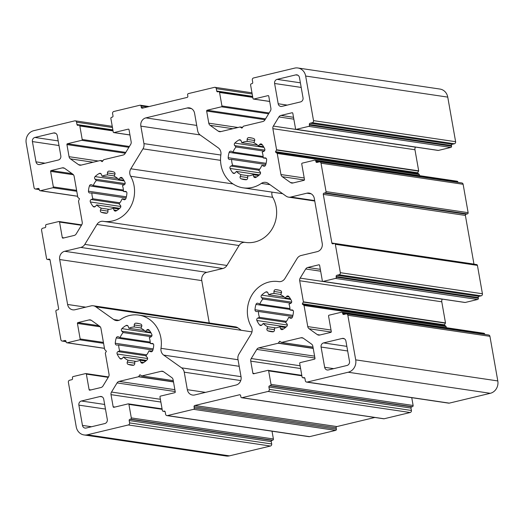 <?xml version="1.0" encoding="UTF-8"?>
<svg xmlns="http://www.w3.org/2000/svg" width="524" height="524" viewBox="0 0 524 524"><rect width="100%" height="100%" fill="white"/><g stroke="black" fill="none" stroke-linecap="round" stroke-linejoin="round"><path stroke-width="0.79" d="M101.401 212.331A1.736 1.579 98.4 0 1 100.47 210.019L101.217 208.172A17.331 15.772 98.4 0 1 96.671 204.936L95.401 206.41A1.736 1.579 98.4 0 1 93.069 206.404A21.143 19.244 98.4 0 1 90.344 201.963A1.736 1.579 98.4 0 1 91.202 199.559L92.912 198.799A17.331 15.772 98.4 0 1 92.158 195.924A17.331 15.772 98.4 0 1 91.877 192.93L90.049 193.015A1.736 1.579 98.4 0 1 88.451 191.208A21.143 19.244 98.4 0 1 89.447 185.869A1.736 1.579 98.4 0 1 91.589 184.789L93.259 185.555A17.331 15.772 98.4 0 1 96.337 180.492L95.027 179.143A1.736 1.579 98.4 0 1 95.093 176.588A21.143 19.244 98.4 0 1 99.233 173.483A1.736 1.579 98.4 0 1 101.401 174.361L102.056 176.208A17.331 15.772 98.4 0 1 107.446 174.911L107.42 172.913A1.736 1.579 98.4 0 1 109.116 171.112A21.143 19.244 98.4 0 1 110.787 171.282A21.143 19.244 98.4 0 1 113.97 172.062A1.736 1.579 98.4 0 1 114.894 174.374L114.147 176.221A17.331 15.772 98.4 0 1 118.693 179.457L119.963 177.983A1.736 1.579 98.4 0 1 122.295 177.99A21.143 19.244 98.4 0 1 125.02 182.437A1.736 1.579 98.4 0 1 124.162 184.834L122.452 185.594A17.331 15.772 98.4 0 1 123.487 191.463L125.315 191.378A1.736 1.579 98.4 0 1 126.919 193.186A21.143 19.244 98.4 0 1 125.917 198.524A1.736 1.579 98.4 0 1 123.775 199.605L122.112 198.838A17.331 15.772 98.4 0 1 119.027 203.902L120.337 205.251A1.736 1.579 98.4 0 1 120.271 207.805A21.143 19.244 98.4 0 1 116.132 210.91A1.736 1.579 98.4 0 1 113.963 210.032L113.315 208.185A17.331 15.772 98.4 0 1 107.918 209.482L107.951 211.48A1.736 1.579 98.4 0 1 106.248 213.281A21.143 19.244 98.4 0 1 104.584 213.111A21.143 19.244 98.4 0 1 101.401 212.331L106.929 213.15M119.904 202.801L92.912 198.799M278.67 281.604A29.462 26.816 -81.6 0 0 278.545 281.584A29.462 26.816 -81.6 0 0 247.832 317.066A29.462 26.816 -81.6 0 0 251.245 326.668A6.93 6.308 98.4 0 1 251.075 334.148L238.937 354.086A6.93 6.308 -81.6 0 0 237.962 359.3L241.047 376.802A6.93 6.308 98.4 0 1 236.029 385.048L194.732 394.952A6.93 6.308 98.4 0 1 192.524 395.05A6.93 6.308 98.4 0 1 187.33 389.686L184.245 372.184A6.93 6.308 -81.6 0 0 181.586 367.841L163.685 355.108A6.93 6.308 98.4 0 1 161.025 350.766A6.93 6.308 98.4 0 1 160.999 348.316A29.462 26.816 -81.6 0 0 138.814 315.101A29.462 26.816 -81.6 0 0 120.553 319.529A6.93 6.308 98.4 0 1 116.256 320.57A6.93 6.308 98.4 0 1 113.728 319.542L95.827 306.809A6.93 6.308 -81.6 0 0 93.298 305.78A6.93 6.308 -81.6 0 0 91.084 305.878L75.004 309.736A6.93 6.308 98.4 0 1 72.797 309.835A6.93 6.308 98.4 0 1 67.603 304.47L59.684 259.531A6.93 6.308 98.4 0 1 64.701 251.284L80.781 247.426A6.93 6.308 -81.6 0 0 84.823 244.394L96.96 224.449A6.93 6.308 98.4 0 1 103.208 221.318A6.93 6.308 98.4 0 1 103.235 221.325A29.462 26.816 -81.6 0 0 103.359 221.344A29.462 26.816 -81.6 0 0 129.965 207.969A29.462 26.816 -81.6 0 0 130.659 176.261A6.93 6.308 98.4 0 1 129.854 174.001A6.93 6.308 98.4 0 1 130.83 168.787L142.967 148.842A6.93 6.308 -81.6 0 0 143.943 143.628L140.858 126.133A6.93 6.308 98.4 0 1 145.875 117.887L187.173 107.977A6.93 6.308 98.4 0 1 189.387 107.879A6.93 6.308 98.4 0 1 194.574 113.25L197.659 130.745A6.93 6.308 -81.6 0 0 200.325 135.087L218.22 147.827A6.93 6.308 98.4 0 1 220.905 154.613A29.462 26.816 -81.6 0 0 221.017 165.014A29.462 26.816 -81.6 0 0 243.09 187.828A29.462 26.816 -81.6 0 0 261.352 183.4A6.93 6.308 98.4 0 1 265.648 182.359A6.93 6.308 98.4 0 1 268.183 183.387L286.078 196.127A6.93 6.308 -81.6 0 0 288.613 197.148A6.93 6.308 -81.6 0 0 290.82 197.05L306.9 193.192A6.93 6.308 98.4 0 1 309.108 193.094A6.93 6.308 98.4 0 1 314.302 198.465L322.227 243.398A6.93 6.308 98.4 0 1 317.203 251.651L301.13 255.502A6.93 6.308 -81.6 0 0 297.082 258.535L284.951 278.48A6.93 6.308 98.4 0 1 278.696 281.611A6.93 6.308 98.4 0 1 278.67 281.604L278.729 281.617M245.33 242.396A29.462 26.816 -81.6 0 0 245.455 242.416A29.462 26.816 -81.6 0 0 272.054 229.04A29.462 26.816 -81.6 0 0 272.755 197.332A6.93 6.308 98.4 0 1 271.949 195.072A6.93 6.308 98.4 0 1 272.015 192.118M128.21 364.383A1.736 1.579 98.4 0 1 127.28 362.064L128.026 360.224A17.331 15.772 98.4 0 1 123.487 356.988L122.21 358.455A1.736 1.579 98.4 0 1 119.878 358.455A21.143 19.244 98.4 0 1 117.153 354.008A1.736 1.579 98.4 0 1 118.011 351.611L119.721 350.844A17.331 15.772 98.4 0 1 118.968 347.969A17.331 15.772 98.4 0 1 118.686 344.982L116.859 345.067A1.736 1.579 98.4 0 1 115.26 343.253A21.143 19.244 98.4 0 1 116.256 337.921A1.736 1.579 98.4 0 1 118.398 336.84L120.068 337.607A17.331 15.772 98.4 0 1 123.147 332.543L121.837 331.188A1.736 1.579 98.4 0 1 121.909 328.64A21.143 19.244 98.4 0 1 126.042 325.535A1.736 1.579 98.4 0 1 128.216 326.406L128.865 328.253A17.331 15.772 98.4 0 1 134.255 326.963L134.229 324.965A1.736 1.579 98.4 0 1 135.926 323.164A21.143 19.244 98.4 0 1 137.596 323.328A21.143 19.244 98.4 0 1 140.779 324.114A1.736 1.579 98.4 0 1 141.703 326.426L140.956 328.273A17.331 15.772 98.4 0 1 145.502 331.509L146.772 330.035A1.736 1.579 98.4 0 1 149.104 330.041A21.143 19.244 98.4 0 1 151.829 334.482A1.736 1.579 98.4 0 1 150.971 336.88L149.268 337.646A17.331 15.772 98.4 0 1 150.303 343.515L152.124 343.43A1.736 1.579 98.4 0 1 153.728 345.237A21.143 19.244 98.4 0 1 152.726 350.576A1.736 1.579 98.4 0 1 150.585 351.656L148.921 350.884A17.331 15.772 98.4 0 1 145.836 355.947L147.152 357.303A1.736 1.579 98.4 0 1 147.08 359.857A21.143 19.244 98.4 0 1 142.941 362.955A1.736 1.579 98.4 0 1 140.773 362.084L140.124 360.237A17.331 15.772 98.4 0 1 134.733 361.527L134.76 363.525A1.736 1.579 98.4 0 1 133.063 365.326A21.143 19.244 98.4 0 1 131.393 365.163A21.143 19.244 98.4 0 1 128.21 364.383L133.738 365.202M146.713 354.846L119.721 350.844M267.941 330.867A1.736 1.579 98.4 0 1 267.011 328.555L267.757 326.707A17.331 15.772 98.4 0 1 263.212 323.472L261.941 324.946A1.736 1.579 98.4 0 1 259.609 324.939A21.143 19.244 98.4 0 1 256.884 320.498A1.736 1.579 98.4 0 1 257.743 318.094L259.452 317.334A17.331 15.772 98.4 0 1 258.699 314.459A17.331 15.772 98.4 0 1 258.417 311.466L256.59 311.551A1.736 1.579 98.4 0 1 254.992 309.743A21.143 19.244 98.4 0 1 255.987 304.405A1.736 1.579 98.4 0 1 258.129 303.324L259.799 304.09A17.331 15.772 98.4 0 1 262.878 299.027L261.568 297.678A1.736 1.579 98.4 0 1 261.64 295.123A21.143 19.244 98.4 0 1 265.773 292.019A1.736 1.579 98.4 0 1 267.941 292.896L268.596 294.743A17.331 15.772 98.4 0 1 273.987 293.447L273.96 291.455A1.736 1.579 98.4 0 1 275.657 289.648A21.143 19.244 98.4 0 1 277.327 289.818A21.143 19.244 98.4 0 1 280.51 290.597A1.736 1.579 98.4 0 1 281.434 292.916L280.687 294.757A17.331 15.772 98.4 0 1 285.233 297.992L286.504 296.519A1.736 1.579 98.4 0 1 288.835 296.525A21.143 19.244 98.4 0 1 291.56 300.973A1.736 1.579 98.4 0 1 290.702 303.37L288.999 304.13A17.331 15.772 98.4 0 1 290.027 309.998L291.855 309.913A1.736 1.579 98.4 0 1 293.46 311.728A21.143 19.244 98.4 0 1 292.458 317.059A1.736 1.579 98.4 0 1 290.316 318.14L288.652 317.374A17.331 15.772 98.4 0 1 285.567 322.437L286.877 323.786A1.736 1.579 98.4 0 1 286.811 326.341A21.143 19.244 98.4 0 1 282.672 329.445A1.736 1.579 98.4 0 1 280.504 328.574L279.855 326.727A17.331 15.772 98.4 0 1 274.458 328.017L274.491 330.015A1.736 1.579 98.4 0 1 272.788 331.816A21.143 19.244 98.4 0 1 271.124 331.653A21.143 19.244 98.4 0 1 267.941 330.867L273.469 331.685M286.445 321.336L259.452 317.334M241.132 178.822A1.736 1.579 98.4 0 1 240.202 176.503L240.948 174.662A17.331 15.772 98.4 0 1 236.403 171.427L235.132 172.894A1.736 1.579 98.4 0 1 232.8 172.894A21.143 19.244 98.4 0 1 230.075 168.446A1.736 1.579 98.4 0 1 230.933 166.049L232.643 165.283A17.331 15.772 98.4 0 1 231.89 162.407A17.331 15.772 98.4 0 1 231.608 159.42L229.781 159.506A1.736 1.579 98.4 0 1 228.182 157.691A21.143 19.244 98.4 0 1 229.178 152.353A1.736 1.579 98.4 0 1 231.32 151.279L232.983 152.045A17.331 15.772 98.4 0 1 236.069 146.982L234.759 145.626A1.736 1.579 98.4 0 1 234.824 143.078A21.143 19.244 98.4 0 1 238.964 139.974A1.736 1.579 98.4 0 1 241.132 140.845L241.787 142.692A17.331 15.772 98.4 0 1 247.177 141.401L247.151 139.404A1.736 1.579 98.4 0 1 248.848 137.602A21.143 19.244 98.4 0 1 250.518 137.766A21.143 19.244 98.4 0 1 253.695 138.552A1.736 1.579 98.4 0 1 254.625 140.864L253.878 142.711A17.331 15.772 98.4 0 1 258.424 145.941L259.694 144.473A1.736 1.579 98.4 0 1 262.026 144.48A21.143 19.244 98.4 0 1 264.751 148.921A1.736 1.579 98.4 0 1 263.893 151.318L262.183 152.084A17.331 15.772 98.4 0 1 263.218 157.953L265.046 157.868A1.736 1.579 98.4 0 1 266.644 159.676A21.143 19.244 98.4 0 1 265.648 165.014A1.736 1.579 98.4 0 1 263.507 166.088L261.843 165.322A17.331 15.772 98.4 0 1 258.758 170.385L260.068 171.741A1.736 1.579 98.4 0 1 260.002 174.296A21.143 19.244 98.4 0 1 255.863 177.394A1.736 1.579 98.4 0 1 253.695 176.523L253.04 174.675A17.331 15.772 98.4 0 1 247.649 175.966L247.675 177.964A1.736 1.579 98.4 0 1 245.979 179.765A21.143 19.244 98.4 0 1 244.308 179.601A21.143 19.244 98.4 0 1 241.132 178.822L246.66 179.64M259.635 169.285L232.643 165.283M275.486 151.953L277.235 153.44L280.956 174.538A3.465 3.157 -81.6 0 0 282.285 176.706L290.479 182.542A3.465 3.157 -81.6 0 0 292.851 183.007L303.986 180.335A0.694 0.629 -81.6 0 0 304.483 179.509L301.745 163.966A0.694 0.629 98.4 0 1 302.25 163.141L314.669 160.161A1.041 0.943 98.4 0 1 315.776 160.953L315.9 161.628A1.041 0.943 -81.6 0 0 317.007 162.42L319.182 161.896A1.736 1.579 98.4 0 1 321.029 163.213L326.039 191.594A1.041 0.943 98.4 0 1 325.286 192.832L324.042 193.133A1.041 0.943 -81.6 0 0 323.288 194.371L331.869 243.025A1.041 0.943 -81.6 0 0 332.976 243.817L334.22 243.516A1.041 0.943 98.4 0 1 335.334 244.308L340.338 272.69A1.736 1.579 98.4 0 1 339.08 274.753L336.906 275.27A1.041 0.943 -81.6 0 0 336.153 276.508L336.27 277.183A1.041 0.943 98.4 0 1 335.524 278.421L323.098 281.401A0.694 0.629 98.4 0 1 322.358 280.877L319.62 265.334A0.694 0.629 -81.6 0 0 318.88 264.803L307.745 267.476A3.465 3.157 -81.6 0 0 305.721 268.995L300.167 278.12A3.465 3.157 -81.6 0 0 299.682 280.733L303.403 301.831L302.296 303.999L304.044 305.485L307.765 326.59A3.465 3.157 -81.6 0 0 309.094 328.758L317.289 334.587A3.465 3.157 -81.6 0 0 319.66 335.052L330.795 332.38A0.694 0.629 -81.6 0 0 331.299 331.561L328.555 316.018A0.694 0.629 98.4 0 1 329.059 315.193L341.478 312.212A1.041 0.943 98.4 0 1 342.591 313.005L342.709 313.68A1.041 0.943 -81.6 0 0 343.816 314.466L345.991 313.948A1.736 1.579 98.4 0 1 347.844 315.265L355.704 359.864A10.401 9.465 98.4 0 1 348.178 372.236L307.188 382.068A1.736 1.579 98.4 0 1 305.341 380.751L304.922 378.387A1.041 0.943 -81.6 0 0 303.815 377.594L303.193 377.745A1.041 0.943 98.4 0 1 302.079 376.953L299.702 363.44A0.694 0.629 98.4 0 1 300.2 362.615L314.485 359.189A0.694 0.629 -81.6 0 0 314.983 358.364L312.848 346.246A3.465 3.157 -81.6 0 0 311.518 344.071L303.324 338.242A3.465 3.157 -81.6 0 0 300.953 337.777L281.565 342.427L279.718 341.281L278.205 343.233L258.81 347.884A3.465 3.157 -81.6 0 0 256.793 349.403L251.238 358.534A3.465 3.157 -81.6 0 0 250.747 361.141L252.882 373.258A0.694 0.629 -81.6 0 0 253.623 373.782L267.908 370.357A0.694 0.629 98.4 0 1 268.648 370.887L271.032 384.4A1.041 0.943 98.4 0 1 270.279 385.638L269.657 385.788A1.041 0.943 -81.6 0 0 268.904 387.02L269.323 389.391A1.736 1.579 98.4 0 1 268.065 391.448L241.983 397.703A1.041 0.943 98.4 0 1 240.876 396.917L240.634 395.561A1.041 0.943 -81.6 0 0 239.527 394.775L194.81 405.497A1.041 0.943 -81.6 0 0 194.057 406.735L194.299 408.085A1.041 0.943 98.4 0 1 193.546 409.323L167.464 415.578A1.736 1.579 98.4 0 1 165.61 414.261L165.191 411.897A1.041 0.943 -81.6 0 0 164.084 411.104L163.462 411.255A1.041 0.943 98.4 0 1 162.355 410.462L159.971 396.95A0.694 0.629 98.4 0 1 160.468 396.124L174.754 392.699A0.694 0.629 -81.6 0 0 175.258 391.873L173.117 379.756A3.465 3.157 -81.6 0 0 171.787 377.588L163.593 371.752A3.465 3.157 -81.6 0 0 161.222 371.293L141.834 375.944L139.993 374.791L138.474 376.749L119.086 381.4A3.465 3.157 -81.6 0 0 117.062 382.913L111.507 392.044A3.465 3.157 -81.6 0 0 111.016 394.651L113.151 406.768A0.694 0.629 -81.6 0 0 113.891 407.299L128.177 403.873A0.694 0.629 98.4 0 1 128.917 404.397L131.301 417.91A1.041 0.943 98.4 0 1 130.548 419.148L129.926 419.298A1.041 0.943 -81.6 0 0 129.173 420.536L129.592 422.901A1.736 1.579 98.4 0 1 128.334 424.964L87.351 434.796A10.401 9.465 98.4 0 1 84.037 434.94A10.401 9.465 98.4 0 1 76.249 426.89L68.382 382.291A1.736 1.579 98.4 0 1 69.633 380.228L71.808 379.704A1.041 0.943 -81.6 0 0 72.561 378.472L72.443 377.791A1.041 0.943 98.4 0 1 73.196 376.56L85.615 373.579A0.694 0.629 98.4 0 1 86.355 374.103L89.1 389.646A0.694 0.629 -81.6 0 0 89.84 390.177L100.975 387.505A3.465 3.157 -81.6 0 0 102.992 385.985L108.547 376.854A3.465 3.157 -81.6 0 0 109.038 374.247L105.317 353.15L106.372 351.237L104.669 349.488L100.949 328.391A3.465 3.157 -81.6 0 0 99.619 326.223L91.425 320.387A3.465 3.157 -81.6 0 0 89.054 319.928L77.919 322.594A0.694 0.629 -81.6 0 0 77.421 323.419L80.159 338.963A0.694 0.629 98.4 0 1 79.661 339.788L67.236 342.768A1.041 0.943 98.4 0 1 66.129 341.976L66.011 341.301A1.041 0.943 -81.6 0 0 64.897 340.508L62.723 341.032A1.736 1.579 98.4 0 1 60.876 339.716L55.871 311.335A1.041 0.943 98.4 0 1 56.625 310.097L57.863 309.795A1.041 0.943 -81.6 0 0 58.616 308.564L50.035 259.904A1.041 0.943 -81.6 0 0 48.929 259.118L47.684 259.413A1.041 0.943 98.4 0 1 46.577 258.62L41.573 230.239A1.736 1.579 98.4 0 1 42.824 228.176L44.999 227.658A1.041 0.943 -81.6 0 0 45.752 226.42L45.634 225.746A1.041 0.943 98.4 0 1 46.387 224.508L58.806 221.528A0.694 0.629 98.4 0 1 59.546 222.058L62.284 237.595A0.694 0.629 -81.6 0 0 63.031 238.125L74.159 235.453A3.465 3.157 -81.6 0 0 76.183 233.94L81.737 224.809A3.465 3.157 -81.6 0 0 82.229 222.202L78.508 201.098L79.478 198.714L77.86 197.443L74.139 176.346A3.465 3.157 -81.6 0 0 72.81 174.171L64.616 168.342A3.465 3.157 -81.6 0 0 62.245 167.877L51.11 170.549A0.694 0.629 -81.6 0 0 50.612 171.374L53.35 186.917A0.694 0.629 98.4 0 1 52.845 187.743L40.427 190.716A1.041 0.943 98.4 0 1 39.32 189.93L39.202 189.256A1.041 0.943 -81.6 0 0 38.088 188.463L35.914 188.981A1.736 1.579 98.4 0 1 34.067 187.664L26.2 143.065A10.401 9.465 98.4 0 1 33.726 130.692L74.716 120.867A1.736 1.579 98.4 0 1 76.563 122.184L76.982 124.548A1.041 0.943 -81.6 0 0 78.096 125.334L78.711 125.19A1.041 0.943 98.4 0 1 79.825 125.976L82.209 139.495A0.694 0.629 98.4 0 1 81.705 140.321L67.419 143.746A0.694 0.629 -81.6 0 0 66.921 144.572L69.057 156.683A3.465 3.157 -81.6 0 0 70.386 158.857L78.58 164.687A3.465 3.157 -81.6 0 0 80.951 165.152L100.339 160.501L102.187 161.654L103.706 159.696L123.094 155.045A3.465 3.157 -81.6 0 0 125.112 153.525L130.673 144.395A3.465 3.157 -81.6 0 0 131.157 141.788L129.022 129.677A0.694 0.629 -81.6 0 0 128.282 129.146L113.996 132.572A0.694 0.629 98.4 0 1 113.256 132.048L110.878 118.529A1.041 0.943 98.4 0 1 111.632 117.291L112.247 117.147A1.041 0.943 -81.6 0 0 113.001 115.909L112.588 113.544A1.736 1.579 98.4 0 1 113.839 111.481L139.921 105.226A1.041 0.943 98.4 0 1 141.035 106.018L141.27 107.368A1.041 0.943 -81.6 0 0 142.384 108.16L187.094 97.431A1.041 0.943 -81.6 0 0 187.847 96.193L187.612 94.844A1.041 0.943 98.4 0 1 188.365 93.606L214.447 87.351A1.736 1.579 98.4 0 1 216.294 88.667L216.713 91.032A1.041 0.943 -81.6 0 0 217.827 91.824L218.442 91.674A1.041 0.943 98.4 0 1 219.556 92.466L221.94 105.979A0.694 0.629 98.4 0 1 221.436 106.804L207.15 110.23A0.694 0.629 -81.6 0 0 206.653 111.055L208.788 123.173A3.465 3.157 -81.6 0 0 210.117 125.341L218.312 131.177A3.465 3.157 -81.6 0 0 220.683 131.635L240.071 126.991L241.918 128.138L243.437 126.179L262.825 121.529A3.465 3.157 -81.6 0 0 264.843 120.016L270.404 110.885A3.465 3.157 -81.6 0 0 270.888 108.278L268.753 96.161A0.694 0.629 -81.6 0 0 268.013 95.637L253.727 99.062A0.694 0.629 98.4 0 1 252.987 98.532L250.603 85.019A1.041 0.943 98.4 0 1 251.356 83.781L251.978 83.63A1.041 0.943 -81.6 0 0 252.732 82.392L252.313 80.028A1.736 1.579 98.4 0 1 253.57 77.965L294.56 68.14A10.401 9.465 98.4 0 1 297.868 67.989A10.401 9.465 98.4 0 1 305.662 76.039L313.522 120.638A1.736 1.579 98.4 0 1 312.271 122.701L310.097 123.225A1.041 0.943 -81.6 0 0 309.343 124.463L309.461 125.138A1.041 0.943 98.4 0 1 308.708 126.376L296.289 129.356A0.694 0.629 98.4 0 1 295.549 128.825L292.811 113.282A0.694 0.629 -81.6 0 0 292.071 112.758L280.936 115.424A3.465 3.157 -81.6 0 0 278.912 116.944L273.358 126.074A3.465 3.157 -81.6 0 0 272.866 128.681L276.587 149.779L275.486 151.953M415.493 147.074L415.453 147.146A3.465 3.157 -81.6 0 0 414.962 149.753L418.683 170.85L417.582 173.018L419.193 174.289L419.528 175.645M442.302 299.119L442.263 299.191A3.465 3.157 -81.6 0 0 441.771 301.798L445.492 322.902L444.391 325.07L446.003 326.341L446.337 327.697M319.732 161.87L461.827 182.942A1.736 1.579 98.4 0 1 463.124 184.284L468.129 212.665A1.041 0.943 98.4 0 1 467.375 213.903L466.137 214.205A1.041 0.943 -81.6 0 0 465.384 215.436L473.965 264.096A1.041 0.943 -81.6 0 0 473.978 264.175M334.554 243.503L476.644 264.574A1.041 0.943 98.4 0 1 477.423 265.38L482.427 293.761A1.736 1.579 98.4 0 1 481.176 295.824L479.001 296.342A1.041 0.943 -81.6 0 0 478.248 297.58L478.366 298.254A1.041 0.943 98.4 0 1 477.613 299.492L465.194 302.472A0.694 0.629 98.4 0 1 464.971 302.479L322.882 281.414M341.812 312.199L483.901 333.264A1.041 0.943 98.4 0 1 484.68 334.07L484.739 334.417M346.541 313.922L488.637 334.993A1.736 1.579 98.4 0 1 489.933 336.336L497.8 380.935A10.401 9.465 98.4 0 1 490.274 393.308L449.284 403.133A1.736 1.579 98.4 0 1 448.734 403.159L306.638 382.094M411.753 397.677L413.122 405.471A1.041 0.943 98.4 0 1 412.368 406.709L411.753 406.853A1.041 0.943 -81.6 0 0 410.999 408.091L411.412 410.456A1.736 1.579 98.4 0 1 410.161 412.519L384.079 418.774A1.041 0.943 98.4 0 1 383.745 418.787L241.649 397.723M374.837 417.471L336.906 426.569A1.041 0.943 -81.6 0 0 336.153 427.807L336.388 429.156A1.041 0.943 98.4 0 1 335.635 430.394L309.553 436.649A1.736 1.579 98.4 0 1 309.003 436.675L166.907 415.604M272.022 431.193L273.397 438.981A1.041 0.943 98.4 0 1 272.644 440.219L272.022 440.37A1.041 0.943 -81.6 0 0 271.268 441.608L271.687 443.972A1.736 1.579 98.4 0 1 270.43 446.035L229.44 455.86A10.401 9.465 98.4 0 1 226.132 456.011L84.037 434.94M297.868 67.989L439.964 89.06A10.401 9.465 98.4 0 1 447.751 97.11L455.618 141.709A1.736 1.579 98.4 0 1 454.367 143.773L452.192 144.297A1.041 0.943 -81.6 0 0 451.439 145.528L451.557 146.209A1.041 0.943 98.4 0 1 450.804 147.441L438.385 150.421A0.694 0.629 98.4 0 1 438.162 150.434L296.067 129.363M314.996 160.148L457.092 181.219A1.041 0.943 98.4 0 1 457.871 182.024L457.93 182.365M266.244 158.399L263.218 157.953M263.592 146.707L258.424 145.941M253.996 142.41L247.177 141.401M257.441 145.017L241.787 142.692M264.188 151.148L236.069 146.982M263.146 156.519L232.983 152.045M265.806 164.49L231.608 159.42M259.419 174.839L236.403 171.427M248.966 175.848L240.948 174.662M258.64 175.507L253.04 174.675M265.144 165.813L261.843 165.322M291.953 317.865L288.652 317.374M293.054 310.45L290.027 309.998M290.401 298.759L285.233 297.992M280.812 294.462L273.987 293.447M284.25 297.062L268.596 294.743M290.997 303.2L262.878 299.027M289.955 308.564L259.799 304.09M292.615 316.535L258.417 311.466M286.228 326.884L263.212 323.472M275.775 327.9L267.757 326.707M285.449 327.552L279.855 326.727M152.222 351.375L148.921 350.884M153.322 343.96L150.303 343.515M150.67 332.275L145.502 331.509M141.08 327.972L134.255 326.963M144.519 330.579L128.865 328.253M151.266 336.709L123.147 332.543M150.224 342.08L120.068 337.607M152.884 350.052L118.686 344.982M146.497 360.401L123.487 356.988M136.043 361.409L128.026 360.224M145.718 361.069L140.124 360.237M209.246 322.974L201.773 280.602A6.93 6.308 98.4 0 1 206.797 272.349L222.87 268.498A6.93 6.308 -81.6 0 0 226.918 265.465L239.049 245.52A6.93 6.308 98.4 0 1 245.232 242.383M241.328 330.303L237.922 327.873A6.93 6.308 -81.6 0 0 235.387 326.852L93.298 305.78M123.861 180.223L118.693 179.457M114.271 175.926L107.446 174.911M117.71 178.527L102.056 176.208M124.457 184.664L96.337 180.492M123.415 190.029L93.259 185.555M126.074 198L91.877 192.93M119.688 208.349L96.671 204.936M109.234 209.358L101.217 208.172M118.909 209.017L113.315 208.185M125.413 199.33L122.112 198.838M126.513 191.908L123.487 191.463M32.409 141.578A3.465 3.157 98.4 0 1 34.918 137.452L53.553 132.985A3.465 3.157 98.4 0 1 57.254 135.618L60.823 155.89A3.465 3.157 98.4 0 1 58.315 160.017L39.686 164.484A3.465 3.157 98.4 0 1 35.986 161.851L32.409 141.578L58.996 145.521M86.159 428.036A3.465 3.157 98.4 0 1 82.458 425.403L78.882 405.131A3.465 3.157 98.4 0 1 81.39 401.004L100.019 396.537A3.465 3.157 98.4 0 1 103.719 399.17L107.296 419.442A3.465 3.157 98.4 0 1 104.787 423.569L86.159 428.036M349.495 361.357A3.465 3.157 98.4 0 1 346.986 365.477L328.358 369.944A3.465 3.157 98.4 0 1 324.657 367.311L321.081 347.039A3.465 3.157 98.4 0 1 323.59 342.912L342.218 338.445A3.465 3.157 98.4 0 1 345.919 341.078L349.495 361.357M303.023 97.805A3.465 3.157 98.4 0 1 300.514 101.925L281.886 106.392A3.465 3.157 98.4 0 1 278.185 103.759L274.609 83.486A3.465 3.157 98.4 0 1 277.117 79.366L295.752 74.893A3.465 3.157 98.4 0 1 299.453 77.532L303.023 97.805M120.821 206.476L90.344 201.963M125.131 183.603L95.027 179.143M239.199 366.302L163.685 355.108M272.755 197.332L130.659 176.261M147.63 358.527L117.153 354.008M151.94 335.655L121.837 331.188M287.362 325.018L256.884 320.498M291.672 302.145L261.568 297.678M260.546 172.966L230.075 168.446M264.862 150.093L234.759 145.626M417.713 173.234L275.624 152.17M444.522 325.286L302.433 304.215M466.137 214.205L324.042 193.133M465.384 215.436L323.288 194.371M473.965 264.096L331.869 243.025M477.423 265.38L335.334 244.308M482.427 293.761L340.338 272.69M481.176 295.824L339.08 274.753M479.001 296.342L336.906 275.27M478.248 297.58L336.153 276.508M478.366 298.254L336.27 277.183M477.613 299.492L335.524 278.421M465.194 302.472L323.098 281.401M319.306 264.869L318.88 264.803M320.328 269.343L307.745 267.476M320.655 271.209L305.721 268.995M442.263 299.191L300.167 278.12M441.771 301.798L299.682 280.733M445.492 322.902L303.403 301.831M445.446 323.157L303.35 302.093M444.444 324.808L302.348 303.737M446.003 326.341L303.913 305.269M446.14 326.557L304.044 305.485M331.03 330.035L307.765 326.59M331.22 332.039L309.094 328.758M319.948 334.987L317.289 334.587M484.68 334.07L342.591 313.005M345.427 314.079L342.709 313.68M489.933 336.336L347.844 315.265M497.8 380.935L355.704 359.864M490.274 393.308L348.178 372.236M449.284 403.133L307.188 382.068M304.457 377.686L303.815 377.594M304.758 377.974L303.193 377.745M303.101 338.098L300.953 337.777M312.998 347.091L281.565 342.427M280.15 341.543L279.41 341.432M313.201 348.244L278.401 343.082M313.234 348.427L278.205 343.233M314.597 356.156L258.81 347.884M314.924 358.023L256.793 349.403M300.114 365.778L251.238 358.534M300.599 368.529L250.747 361.141M254.697 373.527L252.882 373.258M301.883 375.813L268.648 370.887M413.122 405.471L271.032 384.4M412.368 406.709L270.279 385.638M411.753 406.853L269.657 385.788M410.999 408.091L268.904 387.02M411.412 410.456L269.323 389.391M410.161 412.519L268.065 391.448M384.079 418.774L241.983 397.703M240.169 394.867L239.527 394.775M336.906 426.569L194.81 405.497M336.153 427.807L194.057 406.735M336.388 429.156L194.299 408.085M335.635 430.394L193.546 409.323M309.553 436.649L167.464 415.578M164.726 411.202L164.084 411.104M165.027 411.491L163.462 411.255M163.37 371.608L161.222 371.293M173.267 380.601L141.834 375.944M140.419 375.06L139.679 374.948M173.47 381.754L138.677 376.599M173.503 381.944L138.474 376.749M174.865 389.673L119.086 381.4M175.193 391.533L117.062 382.913M160.383 399.295L111.507 392.044M160.868 402.046L111.016 394.651M114.966 407.037L113.151 406.768M162.152 409.323L128.917 404.397M273.397 438.981L131.301 417.91M272.644 440.219L130.548 419.148M272.022 440.37L129.926 419.298M271.268 441.608L129.173 420.536M271.687 443.972L129.592 422.901M270.43 446.035L128.334 424.964M229.44 455.86L87.351 434.796M108.252 377.352L86.355 374.103M90.914 389.915L89.1 389.646M91.202 320.243L89.054 319.928M98.898 325.705L77.919 322.594M100.241 326.806L77.421 323.419M103.425 342.414L80.159 338.963M103.588 343.338L79.661 339.788M104.459 348.29L67.236 342.768M65.546 340.607L64.897 340.508M66.05 341.524L62.723 341.032M49.57 259.21L48.929 259.118M50.003 259.753L47.684 259.413M81.436 225.3L59.546 222.058M64.105 237.87L62.284 237.595M64.393 168.197L62.245 167.877M72.089 173.66L51.11 170.549M73.432 174.754L50.612 171.374M76.615 190.363L53.35 186.917M76.779 191.286L52.845 187.743M77.65 196.238L40.427 190.716M38.73 188.555L38.088 188.463M39.241 189.478L35.914 188.981M112.457 127.502L76.563 122.184M112.876 129.867L76.982 124.548M113.06 130.908L79.825 125.976M129.395 146.491L82.209 139.495M128.897 147.316L81.705 140.321M125.799 152.399L67.419 143.746M125.302 153.224L66.921 144.572M98.224 161.012L69.057 156.683M93.134 162.23L70.386 158.857M81.24 165.08L78.58 164.687M102.868 160.888L100.582 160.547M128.714 129.212L128.282 129.146M129.952 134.937L113.996 132.572M147.388 106.955L141.035 106.018M143.995 107.767L141.27 107.368M252.188 93.993L216.294 88.667M252.607 96.357L216.713 91.032M252.791 97.392L219.556 92.466M269.126 112.981L221.94 105.979M268.629 113.8L221.436 106.804M265.53 118.889L207.15 110.23M265.026 119.714L206.653 111.055M237.955 127.496L208.788 123.173M232.866 128.714L210.117 125.341M220.971 131.57L218.312 131.177M242.599 127.371L240.306 127.037M268.445 95.695L268.013 95.637M269.683 101.427L253.727 99.062M447.751 97.11L305.662 76.039M455.618 141.709L313.522 120.638M454.367 143.773L312.271 122.701M452.192 144.297L310.097 123.225M451.439 145.528L309.343 124.463M451.557 146.209L309.461 125.138M450.804 147.441L308.708 126.376M438.385 150.421L296.289 129.356M292.497 112.817L292.071 112.758M293.519 117.291L280.936 115.424M293.846 119.158L278.912 116.944M415.453 147.146L273.358 126.074M414.962 149.753L272.866 128.681M418.683 170.85L276.587 149.779M418.637 171.112L276.541 150.041M417.628 172.763L275.539 151.691M419.193 174.289L277.104 153.224M419.331 174.512L277.235 153.44M304.215 177.99L280.956 174.538M304.411 179.987L282.285 176.706M293.139 182.935L290.479 182.542M457.871 182.024L315.776 160.953M318.618 162.034L315.9 161.628M463.124 184.284L321.029 163.213M468.129 212.665L326.039 191.594M467.375 213.903L325.286 192.832M265.596 157.947L265.046 157.868M262.327 144.86L259.694 144.473M252.162 138.094L248.848 137.602M254.723 140.524L247.151 139.404M240.765 140.242L238.964 139.974M263.985 147.401L234.824 143.078M263.205 157.403L229.178 152.353M266.107 163.318L228.182 157.691M258.922 170.195L230.933 166.049M234.804 173.189L232.8 172.894M247.675 177.61L240.202 176.503M256.609 176.955L253.695 176.523M264.306 166.213L263.507 166.088M291.121 318.258L290.316 318.14M292.405 309.998L291.855 309.913M289.137 296.912L286.504 296.519M278.971 290.145L275.657 289.648M281.539 292.575L273.96 291.455M267.574 292.287L265.773 292.019M290.8 299.446L261.64 295.123M290.014 309.448L255.987 304.405M292.916 315.363L254.992 309.743M285.731 322.247L257.743 318.094M261.614 325.24L259.609 324.939M274.484 329.662L267.011 328.555M283.418 329.007L280.504 328.574M151.39 351.774L150.585 351.656M152.674 343.508L152.124 343.43M149.412 330.421L146.772 330.035M139.24 323.655L135.926 323.164M141.808 326.092L134.229 324.965M127.843 325.804L126.042 325.535M151.069 332.963L121.909 328.64M150.283 342.965L116.256 337.921M153.185 348.879L115.26 343.253M146 355.757L118.011 351.611M121.889 358.75L119.878 358.455M134.753 363.171L127.28 362.064M143.687 362.516L140.773 362.084M311.191 193.828L306.9 193.192M314.675 200.587L290.82 197.05M270.004 184.684L261.352 183.4M191.47 108.619L187.173 107.977M196.723 125.426L145.875 117.887M200.096 134.917L140.858 126.133M220.846 155.032L143.943 143.628M220.552 160.344L142.967 148.842M233.01 183.937L130.83 168.787M239.049 245.52L96.96 224.449M226.918 265.465L84.823 244.394M222.87 268.498L80.781 247.426M206.797 272.349L64.701 251.284M201.773 280.602L59.684 259.531M85.753 307.162L67.603 304.47M237.922 327.873L95.827 306.809M118.974 320.321L113.728 319.542M238.04 359.739L160.999 348.316M241.02 376.658L181.586 367.841M240.752 380.562L184.245 372.184M205.48 392.371L187.33 389.686M122.596 178.376L119.963 177.983M112.431 171.603L109.116 171.112M114.998 174.04L107.42 172.913M101.034 173.752L99.233 173.483M124.26 180.911L95.093 176.588M123.474 190.913L89.447 185.869M126.376 196.828L88.451 191.208M119.19 203.712L91.202 199.559M95.073 206.698L93.069 206.404M107.944 211.126L100.47 210.019M116.878 210.465L113.963 210.032M124.574 199.723L123.775 199.605M125.865 191.463L125.315 191.378M58.184 140.904L34.918 137.452M45.057 163.193L35.986 161.851M55.695 133.299L53.553 132.985M91.53 426.746L82.458 425.403M102.167 396.851L100.019 396.537M104.656 404.456L81.39 401.004M105.468 409.067L78.882 405.131M344.366 338.766L342.218 338.445M346.855 346.364L323.59 342.912M347.667 350.982L321.081 347.039M333.729 368.66L324.657 367.311M297.894 75.214L295.752 74.893M300.383 82.812L277.117 79.366M301.195 87.429L274.609 83.486M287.257 105.108L278.185 103.759M304.804 378.046L302.859 377.758M313.005 347.111L281.454 342.434M301.798 375.341L268.131 370.35M165.073 411.556L163.128 411.268M173.274 380.627L141.722 375.95M162.067 408.851L128.4 403.86M108.507 376.926L85.838 373.566M104.473 348.355L66.908 342.781M66.07 341.635L62.173 341.059M50.022 259.825L47.356 259.426M81.698 224.881L59.029 221.521M77.663 196.304L40.099 190.736M39.261 189.583L35.363 189.007M112.247 126.323L75.266 120.841M112.935 130.201L79.045 125.171M102.887 160.855L100.451 160.495M129.959 134.982L113.78 132.585M149.163 106.529L140.255 105.213M251.978 92.807L214.997 87.325M252.666 96.685L218.777 91.661M242.619 127.345L240.182 126.985M269.69 101.473L253.511 99.069M314.754 201.026L288.613 197.148M282.672 193.697L243.09 187.828M245.455 242.416L103.359 221.344M251.985 331.882L138.814 315.101"/></g></svg>
